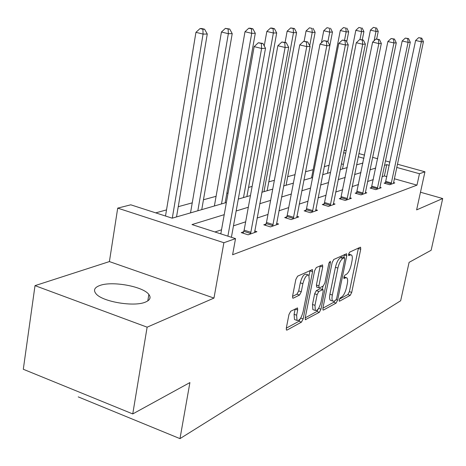 <?xml version="1.0" encoding="UTF-8"?>
<svg xmlns="http://www.w3.org/2000/svg" width="466" height="466" viewBox="0 0 466 466"><rect width="100%" height="100%" fill="white"/><g stroke="black" fill="none" stroke-linecap="round" stroke-linejoin="round"><path stroke-width="0.7" d="M339.172 299.9L339.539 301.205L350.24 295.322L351.714 292.403L360.725 249.223L360.597 247.271L360.253 247.248L349.663 252.141L348.591 254.209L348.685 255.589L350.345 254.954L351.527 255.024C352.424 255.945 352.564 258.03 351.941 261.286L351.183 264.95C350.013 269.773 348.399 272.913 346.331 274.375L344.927 275.086L343.856 277.165L343.943 278.505L345.626 277.8L346.879 277.858C347.729 278.767 347.857 280.788 347.252 283.916L346.5 287.545C345.341 292.328 343.722 295.496 341.654 297.034L340.244 297.803L339.172 299.9M145.538 302.05C150.099 300.098 151.205 297.564 148.858 294.465C143.167 286.415 112.003 280.742 99.718 285.536C94.464 287.505 93.212 290.213 95.949 293.662C102.031 301.758 134.325 307.199 145.538 302.05M290.737 311.218L288.955 314.556L286.305 328.093L286.444 330.033L287.039 330.074L301.45 322.146L303.156 318.901L312.564 271.678L312.395 269.616L297.611 276.175L295.828 279.483L292.578 296.073L292.741 298.106L293.3 298.153L299.533 295.048L301.281 291.774L302.877 283.683C304.595 277.433 306.581 274.579 308.842 275.121L309.29 280.608L303.086 311.783C301.327 318.132 299.306 321.004 297.023 320.404L296.644 315.214L297.675 309.989L297.529 308.014L290.737 311.218M132.752 413.93L23.3 369.264L35.014 285.641L147.128 327.173L132.752 413.93L189.907 382.58L179.981 438.634L400.667 300.756L409.096 262.364L431.132 250.277L442.7 198.539L416.621 209.892L424.951 171.791L419.464 173.731L416.983 185.142L232.604 254.745L235.528 238.621L223.884 242.728L117.706 208.127L130.783 204.813L172.193 218.181L226.389 202.512M147.128 327.173L213.97 298.083L223.884 242.728M322.897 308.131L323.02 310.012L323.486 310.03L336.097 303.098L337.64 300.087L346.768 255.729L346.634 253.737L333.761 259.48L332.153 262.544L322.897 308.131M319.344 312.307L305.352 319.682L305.218 317.771L314.614 270.723L316.303 267.542L322.554 264.904L322.711 266.948L318.907 285.868L319.047 287.842L319.519 287.877L323.282 285.984L324.907 282.868L328.85 263.383L330.283 261.245L330.394 262.667L320.963 309.185L319.344 312.307L316.892 311.474L305.207 317.847M442.7 198.539L420.483 192.231M78.236 396.886L179.981 438.634M416.983 185.142L394.306 178.752M386.902 176.666L384.374 175.956L382.062 176.719M373.33 179.602L367.569 181.507M358.54 184.495L352.139 186.61M342.784 189.709L335.677 192.056M325.967 195.266L318.068 197.881M307.985 201.213L299.201 204.12M288.704 207.591L278.918 210.824M267.985 214.442L257.075 218.047M245.658 221.822L233.466 225.853M221.525 229.802L214.942 231.981M385.528 182.666L384.118 183.15L389.663 184.728L394.789 182.911L393.502 182.55M371.577 187.495L370.08 188.014L375.765 189.645L381.211 187.716L379.842 187.326M356.752 192.627L355.156 193.174L360.987 194.875L366.783 192.825L365.321 192.4M340.961 198.091L339.26 198.679L345.248 200.444L351.422 198.26L349.861 197.805M324.109 203.927L322.297 204.551L328.443 206.391L335.037 204.056L333.371 203.56M306.092 210.16L304.147 210.836L310.467 212.752L317.527 210.253L315.738 209.717M286.776 216.847L284.691 217.57L291.186 219.573L298.764 216.894L296.842 216.306M266.016 224.035L263.773 224.81L270.461 226.907L278.616 224.024L276.542 223.377M243.654 231.777L241.231 232.616L248.122 234.817L256.917 231.701L254.675 230.99M329.066 165.302L324.237 166.63M313.152 169.671L305.457 171.779M295.013 174.651L287.708 176.649M274.381 180.307L268.8 181.839M252.135 186.412L248.553 187.396M228.078 193.017L226.831 193.355M216.084 196.308L203.456 199.768M192.242 202.85L178.245 206.688M166.519 209.904L155.731 212.869M343.407 164.416L341.345 163.834M213.97 298.083L109.405 261.583L35.014 285.641M109.405 261.583L117.706 208.127M343.966 150.774L346.267 150.192M224.222 214.657L191.998 224.571L235.528 238.621M389.285 165.36L386.751 164.655L384.444 165.366M375.742 168.045L369.992 169.81M360.981 172.583L354.603 174.546M345.265 177.418L338.176 179.602M328.489 182.579L320.608 185.008M310.542 188.101L301.776 190.798M291.302 194.019L281.534 197.025M270.618 200.386L259.725 203.735M248.326 207.242L236.145 210.987M419.464 173.731L396.712 167.422M358.884 153.559L364.563 155.126M372.573 157.339L377.676 158.743M385.388 160.875L389.966 162.139M397.399 164.189L424.951 171.791M363.911 158.324L358.232 156.751M345.65 153.262L343.582 152.691M238.301 199.069L250.463 195.557M261.845 192.266L272.726 189.12M283.631 185.969L293.382 183.15M303.844 180.126L312.593 177.598M322.647 174.692L330.51 172.42M340.18 169.624L347.257 167.579M356.572 164.882L362.944 163.042M384.374 175.956L386.751 164.655M346.174 277.631L343.931 276.856M350.851 254.815L348.626 254.057M339.359 299.213L347.898 294.553L349.383 291.64L358.43 248.093M343.832 257.494L344.421 254.558M322.886 308.201L333.703 302.294L334.78 300.774M335.654 300.302L336.737 298.188L344.764 259.143L344.665 257.756L342.883 258.444C340.751 259.882 339.079 263.092 337.873 268.072L332.357 295.042C331.775 298.129 331.897 300.139 332.736 301.071L334.128 301.129L335.654 300.302M344.508 257.704L341.968 256.97L344.397 257.739M331.116 300.529L330.324 300.261C329.485 299.329 329.351 297.32 329.934 294.238L335.433 267.286C336.638 262.311 338.31 259.108 340.448 257.675L341.968 256.97M316.833 287.108L316.402 285.041L320.27 265.713M323.008 286.118L322.35 289.369M314.987 305.335L315.336 310.449C317.451 310.938 319.344 308.166 321.01 302.131L323.154 291.535L323.014 289.584L318.796 291.471L317.142 294.623L314.987 305.335L312.5 304.496L312.855 309.61L313.63 309.873M322.746 289.497L320.078 288.734L322.554 289.555M312.5 304.496L314.649 293.79L316.303 290.644L320.078 288.734M316.892 311.474L318.459 308.614M295.374 319.833L294.477 319.525L294.093 314.334L295.153 308.923M308.014 274.853L306.279 274.282C304.007 273.734 302.015 276.588 300.296 282.833L302.877 283.683M292.526 296.376L296.959 294.186L298.706 290.912L300.296 282.833M309.098 275.441L310.082 270.414M286.287 328.175L298.933 321.272L300.593 318.231M376.679 38.993L378.229 31.379L375.992 31.414L370.423 30.139L342.493 168.954M375.631 27.878L373.4 27.372L375.631 27.878L375.992 31.414L374.105 40.734M376.522 27.873L378.229 31.379M370.423 30.139L373.4 27.372M391.061 184.233L421.375 41.794L423.431 41.713L393.421 183.4M385.254 183.47L415.62 40.478L421.375 41.794L420.944 38.189L421.765 38.16L418.637 37.664L420.944 38.189M418.637 37.664L415.62 40.478M423.431 41.713L421.765 38.16M362.263 39.831L363.911 31.601L361.534 31.636L355.826 30.325L327.482 173.294M361.179 27.995L358.896 27.471L361.179 27.995L361.534 31.636L359.962 39.523M362.134 27.983L363.911 31.601M355.826 30.325L358.896 27.471M346.727 41.783L348.685 31.834L346.151 31.874L340.297 30.517L311.544 177.901M345.813 28.111L343.471 27.576L345.813 28.111L346.151 31.874L344.502 40.274M346.826 28.106L348.685 31.834M340.297 30.517L343.471 27.576M377.244 189.12L408.094 42.348L410.278 42.26L379.755 188.235M371.28 188.357L402.187 40.991L408.094 42.348L407.668 38.626L408.542 38.596L405.303 38.084L407.668 38.626M405.303 38.084L402.187 40.991M410.278 42.26L408.542 38.596M362.565 194.316L393.951 42.942L396.275 42.843L365.233 193.373M356.432 193.547L387.881 41.538L393.951 42.942L393.531 39.097L394.463 39.062L391.102 38.538L393.531 39.097M391.102 38.538L387.881 41.538M396.275 42.843L394.463 39.062M329.846 45.557L332.456 32.084L329.753 32.131L323.742 30.727L321.429 42.796M329.433 28.245L327.027 27.686L329.433 28.245L329.753 32.131L327.901 41.73M330.51 28.234L332.456 32.084M323.742 30.727L327.027 27.686M286.072 185.264L315.127 32.352L312.243 32.399L306.069 30.948L304.123 41.299M311.935 28.379L309.465 27.809L311.935 28.379L312.243 32.399L309.715 45.744M313.088 28.374L315.127 32.352M306.069 30.948L309.465 27.809M267.14 190.734L296.586 32.643L293.493 32.69L287.143 31.187L285.081 42.377M293.201 28.531L294.442 28.519L290.668 27.931L293.201 28.531L293.493 32.69L263.989 191.648M294.442 28.519L296.586 32.643M287.143 31.187L290.668 27.931M346.925 199.85L378.852 43.571L381.339 43.466L349.768 198.842M340.617 199.081L372.619 42.115L378.852 43.571L378.444 39.593L379.44 39.563L375.951 39.016L378.444 39.593M375.951 39.016L372.619 42.115M381.339 43.466L379.44 39.563M330.237 205.756L362.711 44.247L365.373 44.13L333.277 204.685M323.736 204.982L324.528 202.518L356.298 42.738L362.711 44.247L362.315 40.128L363.381 40.093L359.746 39.534L362.315 40.128M359.746 39.534L356.298 42.738M365.373 44.13L363.381 40.093M312.389 212.071L345.405 44.969L348.259 44.847L315.639 210.923M305.69 211.302L306.517 208.704L338.799 43.402L345.405 44.969L345.021 40.705L346.168 40.664L342.382 40.082L345.021 40.705M342.382 40.082L338.799 43.402M348.259 44.847L346.168 40.664M246.875 196.594L276.693 32.946L273.367 32.999L266.843 31.443L264.234 45.918M273.105 28.688L274.439 28.676L271.829 28.059L270.496 28.071L273.105 28.688L273.367 32.999L243.497 197.567M274.439 28.676L276.693 32.946M266.843 31.443L270.496 28.071M293.254 218.845L326.8 45.744L329.876 45.616L296.743 217.61M286.34 218.082L287.219 215.339L320.002 44.119L326.8 45.744L326.439 41.317L327.674 41.276L323.719 40.676L326.439 41.317M323.719 40.676L320.002 44.119M329.876 45.616L327.674 41.276M225.136 202.873L255.298 33.278L251.716 33.336L245 31.717L214.383 205.984M251.483 28.857L252.916 28.845L250.236 28.205L248.797 28.216L251.483 28.857L251.716 33.336L221.501 203.927M252.916 28.845L255.298 33.278M245 31.717L248.797 28.216M272.686 226.121L306.762 46.577L310.076 46.443L276.437 224.793M265.544 225.363L266.482 222.468L299.749 44.893L306.762 46.577L306.418 41.981L307.746 41.94L303.616 41.311L306.418 41.981M303.616 41.311L299.749 44.893M310.076 46.443L307.746 41.94M201.749 209.636L232.219 33.634L228.357 33.698L221.437 32.014L190.53 212.88M228.154 29.043L229.703 29.032L225.387 28.374L228.154 29.043L228.357 33.698L197.834 210.766M229.703 29.032L232.219 33.634M221.437 32.014L225.387 28.374M250.522 233.967L285.099 47.485L288.687 47.334L254.57 232.534M243.136 233.221L244.132 230.152L277.864 45.726L285.099 47.485L284.784 42.697L286.223 42.651L281.895 42.004L284.784 42.697M281.895 42.004L277.864 45.726M288.687 47.334L286.223 42.651M149.79 298.718L150.058 297.104M176.527 216.929L207.265 34.024L203.071 34.088L195.941 32.335L165.506 216.02M202.914 29.242L204.591 29.23L201.749 28.537L200.06 28.548L202.914 29.242L203.071 34.088L172.298 218.146M204.591 29.23L207.265 34.024M195.941 32.335L200.06 28.548M227.886 236.157L261.612 48.464L265.509 48.301L231.404 237.293M220.802 233.868L254.145 46.629L261.612 48.464L261.333 43.478L262.894 43.425L258.35 42.75L261.333 43.478M258.35 42.75L254.145 46.629M265.509 48.301L262.894 43.425M339.166 301.083L339.539 301.205M348.609 255.502L348.947 255.607M343.867 278.4L344.223 278.517M343.844 277.223L345.626 277.8M348.556 254.389L350.345 254.954M358.36 248.483L360.725 249.223M349.383 291.64L351.714 292.403M347.898 294.553L350.24 295.322M344.351 254.966L346.768 255.729M336.219 299.615L337.64 300.087M333.703 302.294L336.097 303.098M322.897 309.832L323.486 310.03M340.448 257.675L342.883 258.444M335.433 267.286L337.873 268.072M329.934 294.238L332.357 295.042M305.23 319.49L305.877 319.711M320.2 266.133L322.711 266.948M316.402 285.041L318.907 285.868M329.2 262.282L330.394 262.667M318.604 308.381L320.963 309.185M316.303 290.644L318.796 291.471M314.649 293.79L317.142 294.623M295.118 309.115L297.675 309.989M294.093 314.334L296.644 315.214M298.706 290.912L301.281 291.774M296.959 294.186L299.533 295.048M292.619 297.925L293.3 298.153M310.012 270.845L312.564 271.678M300.704 318.051L303.156 318.901M298.933 321.272L301.45 322.146M286.316 329.823L287.039 330.074M391.184 183.878L385.65 182.305M391.428 182.992L385.895 181.42M377.373 188.753L371.705 187.122M377.629 187.839L371.955 186.214M362.694 193.938L356.88 192.248M362.956 192.994L357.142 191.305M347.065 199.46L341.095 197.701M347.333 198.487L341.362 196.728M330.382 205.349L324.249 203.52M330.656 204.347L324.528 202.518M312.535 211.651L306.238 209.741M312.82 210.615L306.517 208.704M293.405 218.408L286.928 216.416M293.697 217.331L287.219 215.339M272.843 225.672L266.179 223.581M273.146 224.554L266.482 222.468M250.685 233.495L243.823 231.305M250.999 232.336L244.132 230.152M148.858 294.465L147.798 300.896M330.324 300.261L332.736 301.071M316.554 287.015L319.047 287.842M312.855 309.61L315.336 310.449M297.192 307.904L297.529 308.014M294.477 319.525L297.023 320.404M312.098 269.517L312.395 269.616"/></g></svg>
